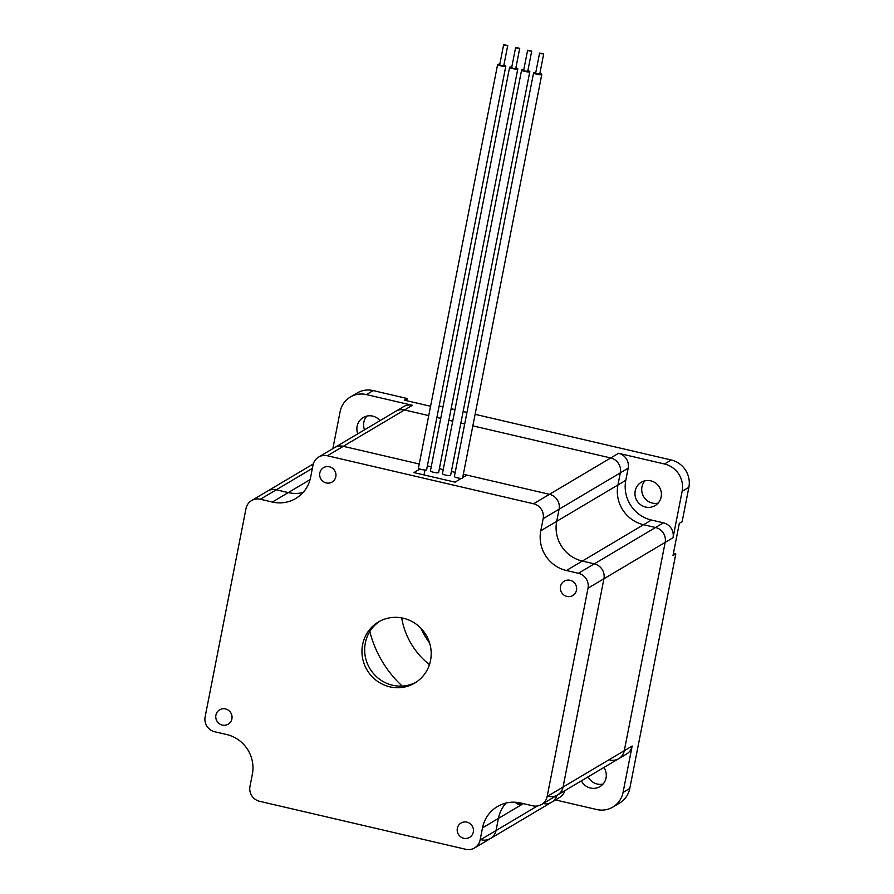 <?xml version="1.0" encoding="UTF-8"?>
<svg xmlns="http://www.w3.org/2000/svg" width="894" height="894" viewBox="0 0 894 894"><rect width="100%" height="100%" fill="white"/><g stroke="black" fill="none" stroke-linecap="round" stroke-linejoin="round"><path stroke-width="1.34" d="M555.465 799.929L596.723 809.528A22.987 22.194 -120.7 0 0 612.815 807.092A22.987 22.194 -120.7 0 0 623.051 792.442L632.159 746.021L624.291 750.692A12.538 12.103 59.3 0 1 618.715 758.682A12.538 12.103 -120.7 0 0 624.291 750.692L665.158 542.401A12.538 12.103 -120.7 0 0 655.548 527.505L643.568 524.711A33.436 32.285 59.3 0 1 617.933 484.973L620.313 472.87A12.538 12.103 -120.7 0 0 610.703 457.963L472.848 425.868L610.703 457.963A12.538 12.103 59.3 0 1 620.313 472.87L617.933 484.973A33.436 32.285 -120.7 0 0 643.568 524.711L655.548 527.505A12.538 12.103 59.3 0 1 665.158 542.401L624.291 750.692L563.064 787.044L603.931 578.753L563.064 787.044A12.538 12.103 59.3 0 1 548.704 796.364M462.69 477.608L466.925 475.094L549.475 494.315L463.349 474.267M455.202 472.367L451.358 471.473M443.212 469.573L439.379 468.679M431.232 466.791L427.388 465.897M419.241 463.997L343.296 446.307L419.241 463.997M332.859 448.632L340.111 411.676A22.987 22.194 -120.7 0 1 350.347 397.025A22.987 22.194 -120.7 0 1 366.439 394.589L412.391 405.295L404.524 409.966L428.74 415.598L404.524 409.966A12.538 12.103 -120.7 0 0 395.751 411.285A12.538 12.103 59.3 0 1 404.524 409.966L343.296 446.307A12.538 12.103 59.3 0 0 334.524 447.637A12.538 12.103 59.3 0 1 343.296 446.307L327.383 455.761L533.55 503.769A12.538 12.103 59.3 0 1 543.161 518.665L540.792 530.779A33.436 32.285 -120.7 0 0 566.416 570.517L578.407 573.3A12.538 12.103 59.3 0 1 588.017 588.207L603.931 578.753A12.538 12.103 59.3 0 0 594.32 563.857A12.538 12.103 59.3 0 1 603.931 578.753L673.026 537.73L682.133 491.309A22.987 22.194 -120.7 0 0 664.51 463.997L618.559 453.292L549.475 494.315A12.538 12.103 59.3 0 1 559.085 509.222L556.705 521.325A33.436 32.285 -120.7 0 0 582.329 561.063L594.32 563.857L582.329 561.063A33.436 32.285 -120.7 0 1 556.705 521.325L559.085 509.222A12.538 12.103 59.3 0 0 549.475 494.315L533.55 503.769M436.887 417.498L440.731 418.392L436.887 417.498M448.866 420.281L452.71 421.186L448.866 420.281M460.857 423.074L464.701 423.968L460.857 423.074M523.359 803.617L498.416 818.423A33.436 32.285 -120.7 0 1 506.071 803.047A33.436 32.285 -120.7 0 0 498.416 818.423L496.036 830.537A12.538 12.103 59.3 0 1 481.676 839.846M556.984 795.325A12.538 12.103 59.3 0 1 551.687 802.175A12.538 12.103 -120.7 0 0 556.984 795.325M588.017 588.207L547.15 796.498A12.538 12.103 59.3 0 1 532.79 805.807L520.8 803.024A33.436 32.285 -120.7 0 0 497.399 806.567A33.436 32.285 -120.7 0 0 482.503 827.866L480.123 839.98A12.538 12.103 59.3 0 1 465.763 849.3L259.584 801.292A12.538 12.103 59.3 0 1 249.974 786.396L252.354 774.282A33.436 32.285 -120.7 0 0 226.73 734.555L214.739 731.761A12.538 12.103 59.3 0 1 205.128 716.854L245.995 508.574A12.538 12.103 59.3 0 1 260.355 499.254L272.346 502.037L288.259 492.594A33.436 32.285 -120.7 0 0 302.988 492.572A33.436 32.285 -120.7 0 1 288.259 492.594L276.268 489.8L288.259 492.594L310.062 479.642M251.572 500.573L267.496 491.13A12.538 12.103 59.3 0 1 276.268 489.8A12.538 12.103 59.3 0 0 267.496 491.13L313.302 463.93M650.765 480.838A13.589 13.119 -120.7 0 0 636.908 500.651A13.589 13.119 -120.7 0 0 661.214 491.991A13.589 13.119 -120.7 0 0 650.765 480.838M658.174 503.11A13.589 13.119 59.3 0 1 644.943 480.816M380.028 420.627A13.589 13.119 -120.7 0 0 357.801 433.813M364.54 429.813A13.589 13.119 59.3 0 1 366.842 416.068M581.368 780.853A13.589 13.119 -120.7 0 0 599.997 786.586A13.589 13.119 -120.7 0 0 603.886 767.488M603.059 784.06A13.589 13.119 59.3 0 1 588.118 776.852M420.851 628.203A73.14 70.615 -120.7 0 0 429.556 642.853M401.685 617.888A73.14 70.615 -120.7 0 0 429.444 664.622M369.814 631.522A108.252 104.509 -120.7 0 0 402.211 686.078M350.347 397.025L357.086 393.025A22.987 22.194 59.3 0 1 373.178 390.589L407.139 398.5L406.703 400.713M439.155 405.954L442.988 406.848M451.135 408.737L454.979 409.631M463.126 411.531L466.959 412.425M475.105 414.324L671.249 459.997A22.987 22.194 59.3 0 1 688.872 487.308L682.144 521.627L679.328 523.292L672.992 555.587L675.808 553.911L629.789 788.441A22.987 22.194 59.3 0 1 619.553 803.091L612.815 807.092M673.428 553.364L675.808 553.911M407.139 398.5L404.334 400.166L430.573 406.278M543.139 803.55A12.538 12.103 -120.7 0 0 551.687 802.175L490.46 838.527A12.538 12.103 59.3 0 0 496.036 830.537L498.416 818.423L482.503 827.866M609.931 760.012A12.538 12.103 -120.7 0 0 618.715 758.682L557.476 795.034A12.538 12.103 59.3 0 0 563.064 787.044L547.15 796.498M551.687 802.175L559.543 797.504A12.538 12.103 -120.7 0 0 564.852 790.654M618.715 758.682L626.571 754.011A12.538 12.103 -120.7 0 0 632.159 746.021M673.026 537.73A12.538 12.103 -120.7 0 0 663.415 522.834L651.424 520.04A33.436 32.285 59.3 0 1 625.8 480.301L628.169 468.199A12.538 12.103 -120.7 0 0 618.559 453.292M412.391 405.295A12.538 12.103 -120.7 0 0 403.607 406.625L318.599 457.091A12.538 12.103 59.3 0 1 327.383 455.761M529.192 50.958L531.707 51.092L527.605 50.276L529.192 50.958M531.707 51.092L527.751 71.274L525.236 71.14L523.649 70.47L527.605 50.276M523.772 69.833A4.179 0.738 11.1 0 0 521.604 70.067A4.179 0.738 11.1 0 0 524.767 71.419A4.179 0.738 11.1 0 0 529.807 71.676A4.179 0.738 11.1 0 0 527.873 70.637M529.807 71.676L450.61 475.329A4.179 0.738 -168.9 0 1 445.57 475.083A4.179 0.738 -168.9 0 1 442.407 473.719L521.604 70.067M517.201 48.175L519.727 48.298L515.626 47.494L517.201 48.175M519.727 48.298L515.76 68.48L513.245 68.357L511.659 67.676L515.626 47.494M511.781 67.05A4.179 0.738 11.1 0 0 509.614 67.273A4.179 0.738 11.1 0 0 512.776 68.637A4.179 0.738 11.1 0 0 517.816 68.883A4.179 0.738 11.1 0 0 515.883 67.855M517.816 68.883L438.619 472.546A4.179 0.738 -168.9 0 1 433.579 472.289A4.179 0.738 -168.9 0 1 430.416 470.937L509.614 67.273M505.222 45.382L507.736 45.505L503.635 44.7L505.222 45.382M507.736 45.505L503.78 65.687L501.255 65.564L499.679 64.882L503.635 44.7M541.183 53.752L543.697 53.875L539.596 53.07L541.183 53.752M543.697 53.875L539.741 74.057L537.216 73.934L535.64 73.252L539.596 53.07M535.763 72.626A4.179 0.738 11.1 0 0 533.584 72.85A4.179 0.738 11.1 0 0 536.746 74.213A4.179 0.738 11.1 0 0 541.786 74.459A4.179 0.738 11.1 0 0 541.552 74.146A4.179 0.738 11.1 0 0 539.864 73.431M541.786 74.459L462.589 478.122A4.179 0.738 -168.9 0 1 461.349 478.402A4.179 0.738 -168.9 0 1 456.834 477.698A4.179 0.738 -168.9 0 1 454.387 476.513L533.584 72.85M499.802 64.256A4.179 0.738 11.1 0 0 497.623 64.48A4.179 0.738 11.1 0 0 500.785 65.843A4.179 0.738 11.1 0 0 505.825 66.089A4.179 0.738 11.1 0 0 503.903 65.061M505.825 66.089L426.628 469.752A4.179 0.738 -168.9 0 1 424.225 469.953A4.179 0.738 -168.9 0 1 419.945 469.037A4.179 0.738 -168.9 0 1 418.426 468.143L497.623 64.48M466.914 822.134A8.359 8.068 59.3 0 1 469.596 837.387A8.359 8.068 59.3 0 1 458.387 834.326A8.359 8.068 59.3 0 1 466.914 822.134M570.081 580.273A8.359 8.068 59.3 0 1 572.775 595.527A8.359 8.068 59.3 0 1 561.566 592.465A8.359 8.068 59.3 0 1 570.081 580.273M329.394 466.78A8.359 8.068 59.3 0 1 332.076 482.045A8.359 8.068 59.3 0 1 320.868 478.972A8.359 8.068 59.3 0 1 329.394 466.78M225.478 708.931A8.359 8.068 59.3 0 1 228.171 724.196A8.359 8.068 59.3 0 1 216.963 721.123A8.359 8.068 59.3 0 1 225.478 708.931M403.306 618.223A35.525 34.296 59.3 0 1 430.651 647.379A35.525 34.296 59.3 0 1 414.704 683.083A35.525 34.296 59.3 0 1 367.076 670.042A35.525 34.296 59.3 0 1 378.43 621.978A35.525 34.296 59.3 0 1 403.306 618.223M379.816 621.207A35.525 34.296 -120.7 0 0 369.792 668.433A35.525 34.296 -120.7 0 0 416.045 682.245M461.349 478.402L455.035 482.157L413.956 472.591L419.945 469.037M272.346 502.037A33.436 32.285 -120.7 0 0 295.746 498.494A33.436 32.285 -120.7 0 0 310.643 477.195L313.012 465.081A12.538 12.103 59.3 0 1 318.599 457.091M424.002 474.926L424.963 470.021M521.291 804.745L520.677 804.779M520.554 804.779L519.917 804.734M519.794 804.723L519.123 804.6M519.001 804.578L518.285 804.354M518.14 804.298L517.347 803.929M517.179 803.84L516.218 803.17M516.006 802.991L515.257 802.22M522.23 804.187L521.615 804.22M521.493 804.22L520.856 804.187M520.733 804.164L520.062 804.052M519.928 804.019L519.224 803.795M519.079 803.751L518.285 803.371M518.118 803.281L517.157 802.622M523.169 803.628L522.543 803.661M522.431 803.661L521.794 803.628M521.671 803.617L521.001 803.494M520.867 803.46L520.152 803.248M520.017 803.192L519.213 802.823M537.383 805.986L480.123 839.98M663.415 522.834L578.407 573.3M651.424 520.04L566.416 570.517M625.8 480.301L540.792 530.779M628.169 468.199L543.161 518.665M312.375 468.367L260.355 499.254M623.051 792.442L629.789 788.441M664.51 463.997L671.249 459.997M682.133 491.309L688.872 487.308M366.439 394.589L373.178 390.589M541.563 804.488L557.476 795.034M474.535 847.97L490.46 838.527"/></g></svg>

